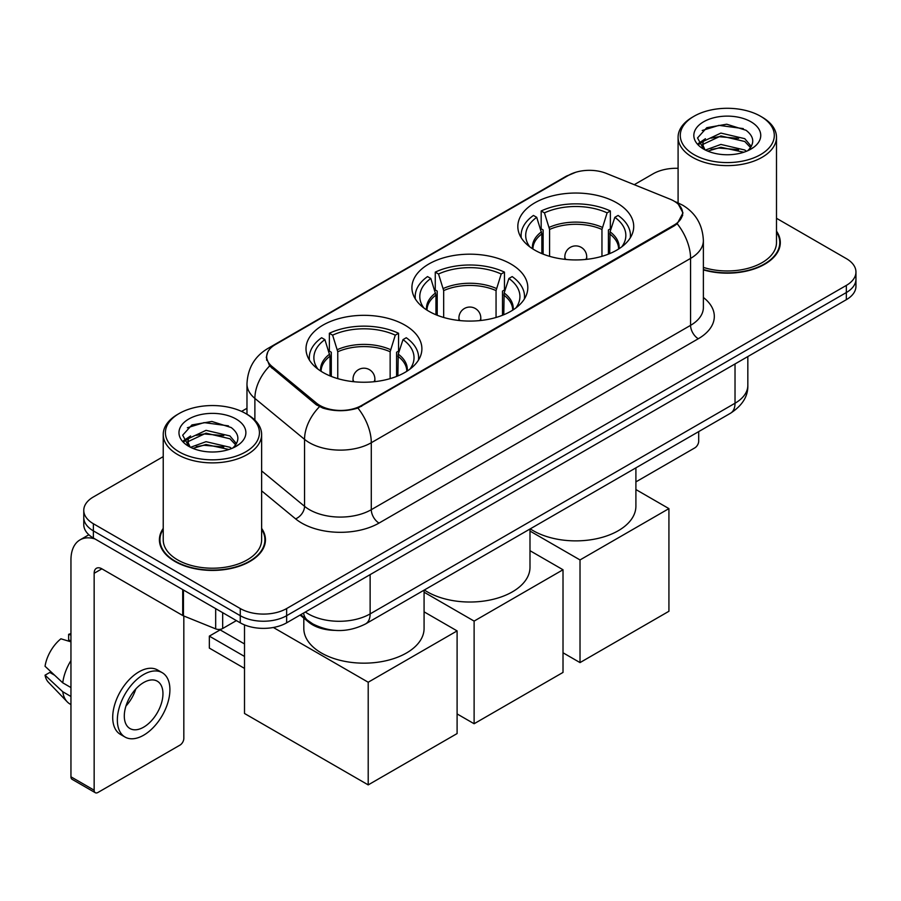 <?xml version="1.0" encoding="UTF-8"?>
<svg xmlns="http://www.w3.org/2000/svg" width="901" height="901" viewBox="0 0 901 901"><rect width="100%" height="100%" fill="white"/><g stroke="black" fill="none" stroke-linecap="round" stroke-linejoin="round"><path stroke-width="1.35" d="M510.833 263.982A57.946 33.45 0 0 0 447.684 256.729A57.946 33.45 0 0 0 411.915 287.633A57.946 33.45 0 0 0 428.887 311.284A57.946 33.45 0 0 0 492.036 318.537A57.946 33.45 0 0 0 527.806 287.633A57.946 33.45 0 0 0 510.833 263.982M404.921 325.126A57.946 33.45 0 0 0 341.772 317.873A57.946 33.45 0 0 0 306.002 348.777A57.946 33.45 0 0 0 322.975 372.44A57.946 33.45 0 0 0 386.124 379.693A57.946 33.45 0 0 0 421.893 348.777A57.946 33.45 0 0 0 404.921 325.126M616.746 202.838A57.946 33.45 0 0 0 553.597 195.585A57.946 33.45 0 0 0 517.827 226.489A57.946 33.45 0 0 0 534.8 250.14A57.946 33.45 0 0 0 597.949 257.393A57.946 33.45 0 0 0 633.718 226.489A57.946 33.45 0 0 0 616.746 202.838M673.948 201.047A29.519 17.04 0 0 0 670.006 199.132L606.35 173.409A29.519 17.04 0 0 0 568.554 175.312L275.312 344.61A29.519 17.04 0 0 0 266.662 356.661A29.519 17.04 0 0 0 272.001 366.437L316.578 403.186A29.519 17.04 0 0 0 361.628 405.461L673.948 225.149A29.519 17.04 0 0 0 682.598 213.098A29.519 17.04 0 0 0 673.948 201.047M334.688 630.362A32.796 18.932 180 0 1 308.885 622.298L300.101 615.056M163.227 528.391A53.024 30.611 0 0 0 159.409 539.812A53.024 30.611 0 0 0 174.94 561.458A53.024 30.611 0 0 0 232.717 568.092A53.024 30.611 0 0 0 265.457 539.812A53.024 30.611 0 0 0 261.628 528.391M159.95 542.571A53.024 30.611 0 0 0 159.77 543.382M678.363 204.313L682.981 212.918L677.203 223.73L674.331 225.802L357.922 408.063C346.221 411.588 334.519 411.588 322.817 408.063L316.195 404.707L269.636 365.941L266.279 357.427L267.788 351.998M163.227 456.627L93.377 496.958A32.796 18.932 0 0 0 83.77 510.349L83.77 524.63A32.796 18.932 0 0 0 93.377 538.021L240.263 622.828L240.263 615.687A32.796 18.932 0 0 0 286.642 615.687L846.343 292.543A32.796 18.932 0 0 0 855.95 279.152A32.796 18.932 0 0 1 846.343 292.543L286.642 615.687A32.796 18.932 0 0 1 240.263 615.687L93.377 530.88L240.263 615.687L240.263 608.547A32.796 18.932 0 0 0 286.642 608.547L846.343 285.403A32.796 18.932 0 0 0 855.95 272.012A32.796 18.932 0 0 0 846.343 258.621L776.493 218.29M83.77 517.489A32.796 18.932 0 0 0 93.377 530.88A32.796 18.932 0 0 1 83.77 517.489M703.377 269.883A53.024 30.611 0 0 0 780.311 242.56A53.024 30.611 0 0 0 776.493 231.14M678.093 168.307A32.796 18.932 0 0 0 653.079 173.825L634.259 184.682M246.975 408.288L241.581 411.397M83.77 510.349A32.796 18.932 0 0 0 93.377 523.74L240.263 608.547M265.097 543.382A53.024 30.611 0 0 0 264.905 542.571M779.951 246.131A53.024 30.611 0 0 0 779.77 245.309M240.263 622.828A32.796 18.932 0 0 0 286.642 622.828L846.343 299.684A32.796 18.932 0 0 0 855.95 286.293L855.95 272.012M635.903 481.889L694.817 447.876A5.462 3.153 120 0 0 698.692 441.175L698.692 431.613M694.052 154.634A47.01 27.143 0 0 0 760.534 154.634A47.01 27.143 0 0 0 760.534 116.24L762.077 117.141A49.195 28.404 0 0 1 776.493 137.222A49.195 28.404 0 0 1 746.118 163.464A49.195 28.404 0 0 1 692.509 157.303A49.195 28.404 0 0 1 678.093 137.222A49.195 28.404 0 0 1 692.509 117.141L694.052 116.24A47.01 27.143 0 0 0 694.052 154.634M703.377 267.383A49.195 28.404 0 0 0 776.493 242.56L776.493 137.222M703.377 269.523A52.472 30.296 0 0 0 779.77 242.56A52.472 30.296 0 0 0 776.493 232.019M705.449 150.039L720.901 144.43L744.767 150.005L746.456 151.267M707.758 151.12L720.901 147.268L743.809 152.235M704.987 149.836L702.589 144.52L703.422 141.288L720.901 133.089L744.767 138.675L751.321 146.424M702.645 148.271L702.589 144.52M702.746 145.939L703.422 144.126L720.901 135.927L744.767 141.502L750.567 147.606M747.503 150.827A24.71 14.27 0 0 0 748.551 149.893C754.858 143.022 754.024 136.49 746.062 130.285L726.724 124.214L706.789 127.683L697.532 137.943L703.535 148.935M750.95 121.781A33.45 19.315 0 0 0 703.704 121.736A33.45 19.315 0 0 0 703.49 149.014A33.45 19.315 0 0 0 703.636 149.093A33.45 19.315 0 0 0 751.096 149.014A33.45 19.315 0 0 0 750.95 121.781M750.657 149.262L753.056 147.618M762.077 117.141L760.534 116.24A47.01 27.143 0 0 0 694.052 116.24M702.206 130.499L718.953 125.363L743.291 128.606M698.985 144.295L703.546 141.063M711.092 138.123L718.953 136.693L738.64 138.382M711.092 149.453L718.953 148.034L738.64 149.724M698.466 143.383L705.449 138.698M541.85 253.609L541.85 233.922L536.714 217.321A50.073 28.911 0 0 0 528.504 244.948A50.073 28.911 0 0 0 529.765 246.829M543.123 254.127L543.123 229.958L541.174 228.831L541.174 210.98A54.668 31.558 0 0 1 610.36 210.98L607.105 212.861A50.073 28.911 0 0 0 544.441 212.861L549.576 229.451L549.576 256.323M601.958 256.323L601.958 229.451L607.105 212.861M530.261 528.853A60.13 34.711 0 0 0 533.257 530.712A60.13 34.711 0 0 0 598.782 538.235A60.13 34.711 0 0 0 635.903 506.159L635.903 467.856M610.36 210.98L610.36 228.831L608.423 229.958L608.423 254.127M536.714 217.321L533.448 215.44A54.668 31.558 0 0 0 521.105 235.409A54.668 31.558 0 0 0 521.274 237.841M544.441 212.861L541.174 210.98M630.272 237.841A54.668 31.558 0 0 0 630.43 235.409A54.668 31.558 0 0 0 618.097 215.44L614.831 217.321L610.056 231.816L609.695 253.609M621.78 246.829A50.073 28.911 0 0 0 623.042 244.948A50.073 28.911 0 0 0 614.831 217.321M580.019 662.595L580.019 559.938L668.925 508.615L668.925 611.272L580.019 662.595L563.012 652.774M580.019 559.938L529.991 531.061M635.903 489.547L668.925 508.615M435.938 314.753L435.938 295.066L430.802 278.477A50.073 28.911 0 0 0 422.592 306.092A50.073 28.911 0 0 0 423.853 307.973M437.21 315.271L437.21 291.102L435.262 289.976L435.262 272.125A54.668 31.558 0 0 1 504.459 272.125L501.193 274.005A50.073 28.911 0 0 0 438.528 274.005L443.675 290.595L443.675 317.479M496.057 317.479L496.057 290.595L501.193 274.005M424.348 589.997A60.13 34.711 0 0 0 427.344 591.856A60.13 34.711 0 0 0 492.87 599.379A60.13 34.711 0 0 0 529.991 567.303L529.991 529M504.459 272.125L504.459 289.976L502.51 291.102L502.51 315.271M430.802 278.477L427.536 276.584A54.668 31.558 0 0 0 415.192 296.564A54.668 31.558 0 0 0 415.361 298.997M438.528 274.005L435.262 272.125M524.359 298.997A54.668 31.558 0 0 0 524.528 296.564A54.668 31.558 0 0 0 512.185 276.584L508.919 278.477L504.143 292.971L503.783 314.753M515.868 307.973A50.073 28.911 0 0 0 517.129 306.092A50.073 28.911 0 0 0 508.919 278.477M474.117 723.74L474.117 621.093L563.012 569.759L563.012 672.416L474.117 723.74L457.1 713.93M474.117 621.093L424.078 592.205M529.991 550.691L563.012 569.759M330.025 375.897L330.025 356.21L324.889 339.621A50.073 28.911 0 0 0 316.679 367.236A50.073 28.911 0 0 0 317.94 369.117M331.298 376.415L331.298 352.246L329.361 351.12L329.361 333.269A54.668 31.558 0 0 1 398.546 333.269L395.28 335.161A50.073 28.911 0 0 0 332.627 335.161L337.762 351.75L337.762 378.623M390.144 378.623L390.144 351.75L395.28 335.161M303.817 618.131L303.817 628.447A60.13 34.711 0 0 0 321.432 653A60.13 34.711 0 0 0 386.957 660.523A60.13 34.711 0 0 0 424.078 628.447L424.078 590.155M398.546 333.269L398.546 351.12L396.598 352.246L396.598 376.415M324.889 339.621L321.623 337.74A54.668 31.558 0 0 0 309.291 357.708A54.668 31.558 0 0 0 309.448 360.141M332.627 335.161L329.361 333.269M418.447 360.141A54.668 31.558 0 0 0 418.616 357.708A54.668 31.558 0 0 0 406.272 337.74L403.006 339.621L398.242 354.116L397.87 375.897M409.955 369.117A50.073 28.911 0 0 0 411.228 367.236A50.073 28.911 0 0 0 403.006 339.621M244.509 668.396L209.336 648.089L209.336 636.129L244.509 656.435M368.205 784.895L368.205 682.237L457.1 630.903L457.1 733.56L368.205 784.895L244.509 713.479L244.509 624.9M368.205 682.237L273.375 627.49M424.078 611.835L457.1 630.903M209.336 636.129L220.159 629.878L244.509 643.945M222.671 612.669L222.671 628.515L236.4 620.598M95.01 538.967A43.732 25.251 -120 0 0 80.02 539.879A43.732 25.251 -120 0 0 70.954 559.893L70.954 776.808L94.154 790.2L94.154 573.284A10.936 6.307 60 0 1 96.418 568.283A10.936 6.307 60 0 1 101.881 568.824L182.712 615.496L182.712 589.603M94.154 790.2A5.462 3.153 120 0 0 95.281 792.7L72.091 779.32A5.462 3.153 -60 0 1 70.954 776.808M95.281 792.7A5.462 3.153 120 0 0 98.018 792.429L179.963 745.127A5.462 3.153 120 0 0 183.827 738.426L183.827 616.002M222.671 628.515A5.462 3.153 180 0 1 215.677 628.875L183.444 615.845A5.462 3.153 180 0 1 182.712 615.496M143.631 727.175A27.334 15.779 120 0 0 161.482 703.095A27.334 15.779 120 0 0 157.292 681.19A27.334 15.779 120 0 0 143.631 682.553A27.334 15.779 120 0 0 125.768 706.632A27.334 15.779 120 0 0 129.958 728.537A27.334 15.779 120 0 0 143.631 727.175M125.971 705.99A27.334 15.779 120 0 0 135.781 689.006M70.954 635.036L68.645 634.327L68.645 639.823L70.954 641.163M162.214 672.675L157.574 669.995A37.166 21.466 120 0 0 138.991 671.831A37.166 21.466 120 0 0 114.709 704.593A37.166 21.466 120 0 0 120.407 734.383L125.036 737.052A37.166 21.466 120 0 0 143.631 735.216A37.166 21.466 120 0 0 167.913 702.453A37.166 21.466 120 0 0 162.214 672.675A37.166 21.466 120 0 0 143.631 674.511A37.166 21.466 120 0 0 119.349 707.274A37.166 21.466 120 0 0 125.036 737.052M70.954 660.591A36.074 20.824 120 0 0 62.755 682.823L45.05 666.267A28.427 16.409 120 0 1 60.908 638.798L70.954 641.839M70.954 687.564L62.755 682.823M54.623 675.232L49.803 672.45L45.05 675.187L62.755 691.754L70.954 696.484M62.755 691.754A36.074 20.824 120 0 0 67.203 701.823A36.074 20.824 120 0 0 69.929 703.974L70.954 704.571M70.954 633.685A28.427 16.409 120 0 0 68.645 634.327M45.05 675.187A28.427 16.409 120 0 0 48.406 682.26L67.203 701.823M179.186 451.885A47.01 27.143 0 0 0 245.669 451.885A47.01 27.143 0 0 0 245.669 413.503L247.223 414.392A49.195 28.404 0 0 1 261.628 434.473A49.195 28.404 0 0 1 231.253 460.715A49.195 28.404 0 0 1 177.643 454.555A49.195 28.404 0 0 1 163.227 434.473A49.195 28.404 0 0 1 177.643 414.392L179.186 413.503A47.01 27.143 0 0 0 179.186 451.885M163.227 434.473L163.227 539.812A49.195 28.404 0 0 0 177.643 559.893A49.195 28.404 0 0 0 231.253 566.053A49.195 28.404 0 0 0 261.628 539.812L261.628 434.473M163.227 529.27A52.472 30.296 0 0 0 159.95 539.812A52.472 30.296 0 0 0 175.323 561.233A52.472 30.296 0 0 0 232.514 567.799A52.472 30.296 0 0 0 264.905 539.812A52.472 30.296 0 0 0 261.628 529.27M190.561 447.301L206.036 441.681L229.901 447.268L231.602 448.518M192.904 448.371L206.036 444.52L228.944 449.486M190.134 447.087L187.723 441.783L188.568 438.539L206.036 430.34L229.901 435.926L236.456 443.675M187.791 445.522L187.723 441.783M187.881 443.191L188.568 441.377L206.036 433.178L229.901 438.764L235.702 444.857M232.638 448.079A24.71 14.27 0 0 0 233.686 447.144C239.993 440.274 239.159 433.741 231.197 427.536L211.87 421.465L191.936 424.934L182.678 435.194L188.681 446.186M236.085 419.033A33.45 19.315 0 0 0 188.85 418.988A33.45 19.315 0 0 0 188.624 446.265A33.45 19.315 0 0 0 188.771 446.344A33.45 19.315 0 0 0 236.231 446.265A33.45 19.315 0 0 0 236.085 419.033M235.792 446.513L238.202 444.869M247.223 414.392L245.669 413.503A47.01 27.143 0 0 0 179.186 413.503M187.352 427.761L204.088 422.614L228.437 425.858M184.119 441.546L188.692 438.314M196.238 435.374L204.088 433.944L223.786 435.634M196.238 446.705L204.088 445.285L223.786 446.975M183.613 440.634L190.584 435.96M272.001 366.437L272.001 368.272M316.578 403.186L316.578 405.011M361.628 405.461L361.628 406.34M673.948 225.149L673.948 226.027M308.885 621.33L308.885 622.298M703.377 297.488A54.668 31.558 180 0 1 698.298 338.742L379.028 523.076A10.936 6.307 60 0 1 371.291 509.684L690.571 325.351A43.732 25.251 0 0 0 703.377 307.5L703.377 240.544A43.732 25.251 180 0 1 690.571 258.396A38.27 22.097 -120 0 0 677.203 223.73M379.028 523.076A54.668 31.558 180 0 1 301.722 523.076A54.668 31.558 180 0 1 295.596 518.863L261.628 490.854M319.461 406.734A38.27 25.588 129.5 0 0 304.549 439.361L304.549 506.306A43.732 25.251 0 0 0 309.448 509.684A43.732 25.251 0 0 0 371.291 509.684L371.291 442.729A43.732 25.251 180 0 1 309.448 442.729A43.732 25.251 180 0 1 304.549 439.361L254.882 398.411A43.732 25.251 180 0 1 246.975 383.927L246.975 414.246M703.377 240.544C702.634 224.822 695.73 213.03 682.643 205.18L677.124 202.488A38.27 17.919 112 0 0 675.491 202.015M357.922 408.063A38.27 22.097 60 0 1 371.291 442.729L690.571 258.396L690.571 325.351A10.936 6.307 60 0 0 698.298 338.742M271.832 347.031A38.27 22.097 -120 0 0 267.71 348.563C254.623 356.413 247.719 368.205 246.975 383.927M267.71 348.563L565.715 176.506A38.27 22.097 60 0 1 568.621 175.278M269.636 365.941A38.27 25.588 129.5 0 0 254.882 398.411L254.882 420.125M286.642 608.547L286.642 622.828M846.343 285.403L846.343 299.684M93.377 523.74L93.377 538.021M261.628 470.919L304.549 506.306A10.936 7.309 -50.5 0 1 295.596 518.863M305.349 612.027A43.732 25.251 0 0 0 308.288 613.896A43.732 25.251 0 0 0 370.131 613.896L735.025 403.231A43.732 25.251 0 0 0 747.83 385.38C748.145 396.237 742.368 405.518 730.497 413.244L365.603 623.909A21.861 12.625 60 0 0 370.131 613.896L370.131 574.624M735.025 363.959L735.025 403.231A21.861 12.625 60 0 1 730.497 413.244M303.581 613.052A21.861 14.63 129.5 0 0 307.387 620.158L300.754 614.685M541.85 233.922A42.854 24.744 0 0 0 532.919 249.003M601.958 229.451A42.854 24.744 0 0 0 549.576 229.451M541.478 231.816A43.372 25.037 0 0 0 532.491 248.732M602.33 227.356A43.372 25.037 0 0 0 549.216 227.356M619.055 248.732A43.372 25.037 0 0 0 610.056 231.816M618.627 249.003A42.854 24.744 0 0 0 609.695 233.922M565.817 259.443A10.936 6.307 180 0 1 564.837 256.841L564.837 259.342M586.709 259.342L586.709 256.841A10.936 6.307 180 0 1 585.729 259.443M435.938 295.066A42.854 24.744 0 0 0 427.006 310.147M496.057 290.595A42.854 24.744 0 0 0 443.675 290.595M435.577 292.971A43.372 25.037 0 0 0 426.578 309.876M496.417 288.5A43.372 25.037 0 0 0 443.303 288.5M513.142 309.876A43.372 25.037 0 0 0 504.143 292.971M512.714 310.147A42.854 24.744 0 0 0 503.783 295.066M459.904 320.587A10.936 6.307 180 0 1 458.924 317.985L458.924 320.486M480.796 320.486L480.796 317.985A10.936 6.307 180 0 1 479.816 320.587M330.025 356.21A42.854 24.744 0 0 0 321.094 371.291M390.144 351.75A42.854 24.744 0 0 0 337.762 351.75M329.665 354.116A43.372 25.037 0 0 0 320.666 371.021M390.505 349.644A43.372 25.037 0 0 0 337.391 349.644M407.229 371.021A43.372 25.037 0 0 0 398.242 354.116M406.813 371.291A42.854 24.744 0 0 0 397.87 356.21M353.992 381.731A10.936 6.307 180 0 1 353.023 379.13L353.023 381.63M374.884 381.63L374.884 379.13A10.936 6.307 180 0 1 373.904 381.731M94.154 573.284L101.881 568.824M183.444 590.02L183.444 615.845M215.677 628.875L215.677 608.625M266.662 356.661L266.662 360.287M682.598 213.098L682.598 215.699M565.715 176.506L575.716 172.271M677.124 202.488L674.748 201.52M365.603 623.909C348.011 632.75 330.419 632.75 312.816 623.909L307.387 620.158M747.83 385.38L747.83 356.559M779.77 246.942L779.77 242.56M678.093 202.894L678.093 137.222M521.105 237.582L521.105 235.409M630.43 237.582L630.43 235.409M586.709 256.841A10.936 10.936 0 0 0 570.299 247.37A10.936 10.936 0 0 0 564.837 256.841M415.192 298.727L415.192 296.564M524.528 298.727L524.528 296.564M480.796 317.985A10.936 10.936 0 0 0 464.398 308.514A10.936 10.936 0 0 0 458.924 317.985M309.291 359.882L309.291 357.708M418.616 359.882L418.616 357.708M374.884 379.13A10.936 10.936 0 0 0 358.485 369.658A10.936 10.936 0 0 0 353.023 379.13M80.02 539.879L88.861 534.766M264.905 544.193L264.905 539.812M159.95 544.193L159.95 539.812"/></g></svg>
